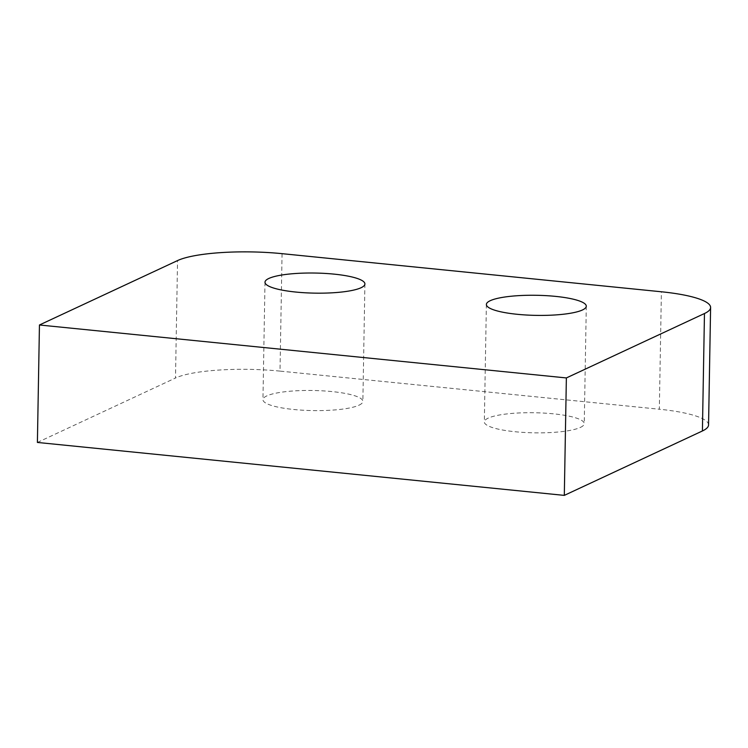 <?xml version="1.0" encoding="UTF-8"?>
<svg xmlns="http://www.w3.org/2000/svg" width="748" height="748" viewBox="0 0 748 748"><rect width="100%" height="100%" fill="white"/><g stroke="black" fill="none" stroke-linecap="round" stroke-linejoin="round"><path stroke-width="0.56" stroke-dasharray="3.74 2.81" d="M580.401 427.417A49.966 10.051 1 0 0 584.244 423.658A49.966 10.051 1 0 0 544.161 413.102A49.966 10.051 1 0 0 488.164 418.151A49.966 10.051 1 0 0 484.33 421.909A49.966 10.051 1 0 0 524.413 432.466A49.966 10.051 1 0 0 580.401 427.417M359.031 405.173A49.966 10.051 1 0 0 362.864 401.414A49.966 10.051 1 0 0 322.781 390.858A49.966 10.051 1 0 0 266.784 395.907A49.966 10.051 1 0 0 262.95 399.666A49.966 10.051 1 0 0 303.034 410.222A49.966 10.051 1 0 0 359.031 405.173M708.552 424.948A79.943 16.073 1 0 0 659.334 409.231L661.391 291.776M282.061 253.666L280.004 371.111L659.334 409.231M37.4 442.442L175.5 378.021L177.547 260.575M280.004 371.111A79.943 16.073 1 0 0 175.5 378.021M486.378 304.464L484.33 421.909M586.292 306.213L584.244 423.658M264.998 282.22L262.95 399.666M364.912 283.969L362.864 401.414"/><path stroke-width="1.12" d="M582.458 309.971A49.966 10.051 -179 0 1 526.461 315.02A49.966 10.051 -179 0 1 486.378 304.464A49.966 10.051 -179 0 1 536.512 295.292A49.966 10.051 -179 0 1 586.292 306.213A49.966 10.051 -179 0 1 582.458 309.971M361.078 287.728A49.966 10.051 -179 0 1 305.081 292.777A49.966 10.051 -179 0 1 264.998 282.22A49.966 10.051 -179 0 1 315.132 273.048A49.966 10.051 -179 0 1 364.912 283.969A49.966 10.051 -179 0 1 361.078 287.728M704.466 313.524L702.409 430.97A79.943 16.073 1 0 0 708.552 424.948L710.6 307.503A79.943 16.073 -179 0 1 704.466 313.524L566.367 377.936L564.31 495.382L37.4 442.442L39.448 324.987L177.547 260.575A79.943 16.073 -179 0 1 282.061 253.666L661.391 291.776A79.943 16.073 -179 0 1 710.6 307.503M702.409 430.97L564.31 495.382M39.448 324.987L566.367 377.936"/></g></svg>
